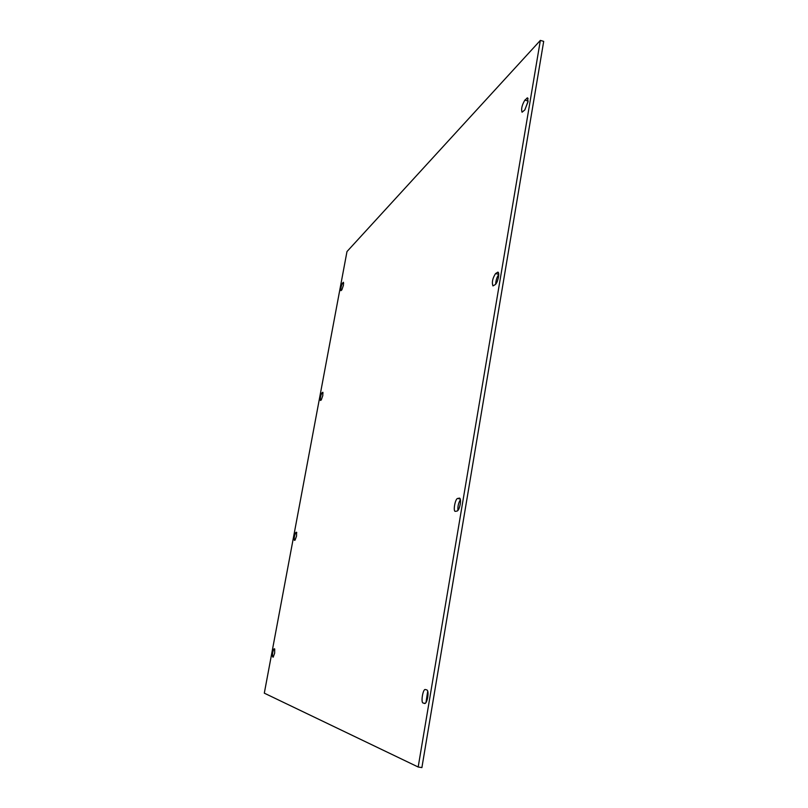 <?xml version="1.0" encoding="UTF-8"?>
<svg xmlns="http://www.w3.org/2000/svg" width="808" height="808" viewBox="0 0 808 808"><rect width="100%" height="100%" fill="white"/><g stroke="black" fill="none" stroke-linecap="round" stroke-linejoin="round"><path stroke-width="1.21" d="M457.136 511.05C458.419 510.444 459.449 508.151 460.237 504.182C460.752 500.627 460.52 498.597 459.56 498.102L457.611 498.465C455.257 498.647 452.924 511.212 455.217 511.353L457.136 511.05M321.271 399.97L322.796 395.577L322.836 392.254L322.008 392.769C320.614 395.566 320.099 398.132 320.443 400.465L321.271 399.97M495.324 284.567C496.678 283.345 497.738 280.82 498.496 276.993C498.93 274.134 498.758 272.518 497.981 272.144L495.577 273.548C492.567 278.245 491.698 282.366 492.951 285.921L495.324 284.567M295.041 540.199L296.536 536.078L296.587 532.26L295.89 532.391C294.486 535.037 293.981 537.684 294.364 540.31L295.041 540.199M424.685 703.495L424.756 703.515C425.947 703.334 426.937 701.253 427.725 697.274C428.301 693.112 428.048 690.678 426.967 689.961L425.301 689.517C422.948 688.77 420.665 702.596 423.079 703.01L424.826 703.526M524.766 109.979L527.988 101.889L527.594 97.829L524.857 100.121C521.948 105.08 521.019 109.11 522.059 112.211L524.766 109.979M341.855 289.86L343.42 285.254L343.461 282.275L342.521 283.113C341.138 286.032 340.612 288.547 340.925 290.668L341.855 289.86M273.185 657.086L274.649 653.207L274.71 648.935L274.104 648.774C272.72 651.268 272.215 653.985 272.599 656.904L273.215 657.096M264.307 693.163L346.986 251.561L540.35 40.4L418.18 767.004L264.307 693.163M418.18 767.004L421.897 767.6L543.693 41.37L540.35 40.4M457.894 510.535C457.661 506.303 458.51 502.687 460.419 499.687M495.607 284.335C495.92 280.164 496.96 276.922 498.738 274.609M425.978 702.606L427.735 691.022M524.877 109.868L528.089 101.152M272.599 656.904L273.356 657.045M342.521 283.113L343.652 283.386M526.745 98.222L528.099 98.606M524.857 100.121L528.109 101.04M423.079 703.01L425.271 703.384M295.89 532.391L296.778 532.563M497.395 272.306L498.425 272.559M495.577 273.548L498.738 274.336M322.008 392.769L323.069 393.001M457.611 498.465L460.267 499.021"/></g></svg>
